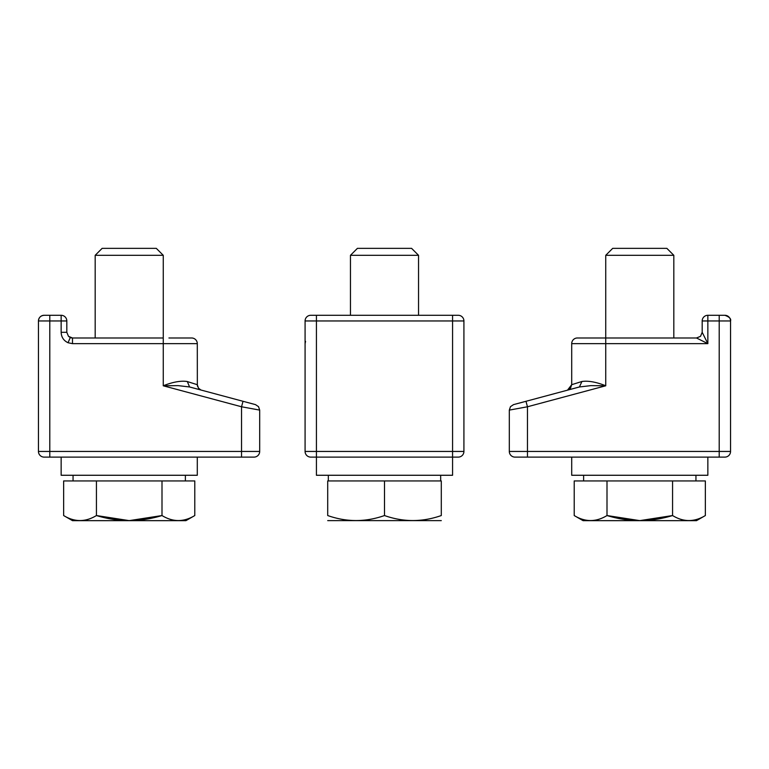 <?xml version="1.0" encoding="UTF-8"?>
<svg xmlns="http://www.w3.org/2000/svg" width="769" height="769" viewBox="0 0 769 769"><rect width="100%" height="100%" fill="white"/><g stroke="black" fill="none" stroke-linecap="round" stroke-linejoin="round"><path stroke-width="1.15" d="M605.741 255.308L612.71 248.349L666.858 248.349L673.817 255.308L605.741 255.308L605.741 337.985L600.07 337.985M579.422 386.97L525.986 401.293L579.422 386.97L590.88 385.625L605.741 385.788C596.244 382.01 588.304 380.578 581.922 381.491L579.422 386.97L567.503 390.162L571.703 384.683L570.531 388.143L567.503 390.162L570.531 388.143L571.703 384.683L581.681 381.568L571.703 384.683L571.703 343.656A5.671 5.671 0 0 1 577.384 337.985L696.512 337.985A5.671 5.671 0 0 0 696.637 337.985A5.671 5.671 0 0 1 696.512 337.985L696.704 337.976M699.838 339.648L707.855 343.656L702.184 332.304L700.521 336.322L696.512 337.985L699.838 339.648M509.309 451.441L527.457 451.441L527.457 457.113L514.98 457.113A5.671 5.671 0 0 1 509.309 451.441L509.309 410.108L527.457 406.772L527.457 451.441L719.207 451.441L719.207 320.961L707.855 320.961L707.855 315.29A5.671 5.671 0 0 0 702.184 320.961L702.184 332.304L700.521 336.322L696.512 337.985M605.741 337.985L605.741 343.656L707.855 343.656L707.855 320.961L702.184 320.961L702.184 332.304M707.855 315.29L724.879 315.29A5.671 5.671 0 0 1 730.55 320.961A5.671 5.671 0 0 0 724.879 315.29L719.207 315.29L719.207 320.961L730.55 320.961C731.271 318.837 729.387 316.943 724.879 315.29M527.457 457.113L719.207 457.113L719.207 451.441L730.55 451.441L730.55 320.961M509.309 410.108L510.481 406.657L509.309 410.108L510.481 406.657L513.509 404.629L510.481 406.657L513.509 404.629L525.986 401.293L527.457 406.772L605.741 385.788L605.741 343.656L571.703 343.656M730.55 451.441A5.671 5.671 0 0 1 724.879 457.113L719.207 457.113M707.855 457.113L707.855 475.271L571.703 475.271L571.703 457.113M583.623 480.942L583.623 475.271M705.356 515.547L696.512 520.651L583.056 520.651L574.212 515.547L574.212 480.942L705.356 480.942L705.356 515.547C694.397 522.209 683.468 522.209 672.567 515.547C650.709 522.199 628.85 522.199 607.001 515.547L639.779 520.623L672.567 515.547L672.567 480.942M607.001 480.942L607.001 515.547C596.042 522.209 585.113 522.209 574.212 515.547M418.538 315.29L418.538 255.308L350.462 255.308L350.462 315.29M418.538 255.308L411.578 248.349L357.422 248.349L350.462 255.308M310.753 457.113A5.671 5.671 0 0 1 305.082 451.441L316.424 451.441L316.424 457.113L310.753 457.113L452.576 457.113L310.753 457.113A5.671 5.671 0 0 1 305.082 451.441L305.082 320.961A5.671 5.671 0 0 1 310.753 315.29L458.247 315.29A5.671 5.671 0 0 1 463.918 320.961A5.671 5.671 0 0 0 458.247 315.29A5.671 5.671 0 0 1 463.918 320.961L452.576 320.961L452.576 451.441L463.918 451.441L463.918 320.961M310.753 315.29L316.424 315.29L310.753 315.29A5.671 5.671 0 0 0 305.082 320.961A5.671 5.671 0 0 1 310.753 315.29A5.671 5.671 0 0 0 305.082 320.961A5.671 5.671 0 0 1 310.753 315.29M316.424 457.113L316.424 475.271L452.576 475.271L452.576 457.113L458.247 457.113A5.671 5.671 0 0 0 463.918 451.441A5.671 5.671 0 0 1 458.247 457.113L452.576 457.113L452.576 451.441L316.424 451.441L316.424 320.961L305.082 320.961M384.5 480.942L441.291 480.942L441.291 515.547C441.291 522.199 441.291 522.199 441.291 515.547C422.316 522.209 403.379 522.209 384.5 515.547L384.5 480.942L327.709 480.942L327.709 515.547C346.598 522.209 365.525 522.209 384.5 515.547M327.709 515.547C327.709 522.199 327.709 522.199 327.709 515.547C327.709 522.199 327.709 522.199 327.709 515.547M327.709 520.623L441.291 520.623M95.183 337.985L95.183 255.308L163.259 255.308L156.29 248.349L102.142 248.349L95.183 255.308M168.93 337.985L191.616 337.985A5.671 5.671 0 0 1 197.297 343.656L197.345 385.423M49.793 457.113L49.793 451.441L38.45 451.441A5.671 5.671 0 0 0 44.121 457.113L241.543 457.113L241.543 451.441L259.691 451.441L259.691 410.108L241.543 406.772L241.543 451.441L49.793 451.441L49.793 320.961L38.45 320.961C38.786 317.52 40.68 315.626 44.121 315.29A5.671 5.671 0 0 0 38.45 320.961L38.45 451.441L38.45 320.961A5.671 5.671 0 0 1 44.121 315.29L61.145 315.29A5.671 5.671 0 0 1 66.816 320.961L66.816 332.304L68.479 336.322L72.488 337.985A5.671 5.671 0 0 1 70.267 337.524L68.479 336.322L66.816 332.304L68.479 336.322L72.488 337.985L163.259 337.985L163.259 343.656L197.297 343.656A5.671 5.671 0 0 0 191.616 337.985M187.319 381.568L189.578 386.97L178.12 385.625L163.259 385.788C172.756 382.01 180.696 380.578 187.078 381.491L197.297 384.683L197.595 386.509M72.488 343.656L72.488 337.985A5.671 5.671 0 0 1 70.267 337.524L68.047 342.743L72.488 343.656L163.259 343.656L163.259 385.788L241.543 406.772L243.014 401.293L255.491 404.629L258.519 406.657L259.691 410.108L258.519 406.657L255.491 404.629M200.796 389.921L198.469 388.143L197.297 384.683M189.578 386.97L243.014 401.293M241.543 457.113L254.02 457.113A5.671 5.671 0 0 0 259.691 451.441M197.297 457.113L197.297 475.271L61.145 475.271L61.145 457.113M73.055 480.942L73.055 475.271M194.788 515.547L185.944 520.651L72.488 520.651L63.644 515.547L63.644 480.942L194.788 480.942L194.788 515.547C183.829 522.209 172.9 522.209 161.999 515.547L161.999 480.942M96.433 480.942L96.433 515.547L129.221 520.623L161.999 515.547C140.15 522.199 118.291 522.199 96.433 515.547C85.474 522.209 74.545 522.209 63.644 515.547M316.424 315.29L316.424 320.961L452.576 320.961L452.576 315.29M70.267 337.524L68.479 336.322L66.816 332.304L61.145 332.304C61.357 337.168 63.654 340.648 68.047 342.743M49.793 315.29L49.793 320.961L61.145 320.961L61.145 332.304M66.816 320.961L61.145 320.961L61.145 315.29A5.671 5.671 0 0 1 66.816 320.961M259.691 410.108L258.519 406.657M673.817 337.985L673.817 255.308M695.945 480.942L695.945 475.271M305.082 343.656L305.562 341.369M440.666 480.942L440.666 475.271M328.334 480.942L328.334 475.271M163.259 337.985L163.259 255.308M185.377 480.942L185.377 475.271"/></g></svg>
